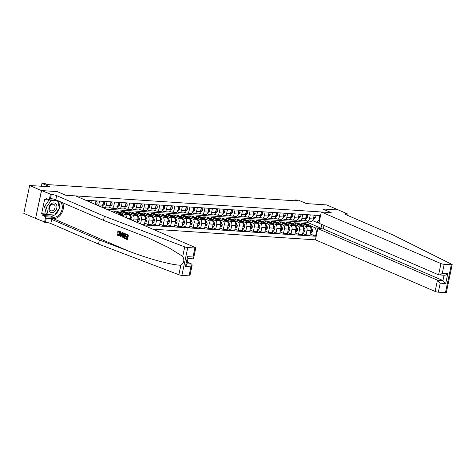 <?xml version="1.0" encoding="UTF-8"?>
<svg xmlns="http://www.w3.org/2000/svg" width="476" height="476" viewBox="0 0 476 476"><rect width="100%" height="100%" fill="white"/><g stroke="black" fill="none" stroke-linecap="round" stroke-linejoin="round"><path stroke-width="0.71" d="M152.826 229.2L315.439 239.839L435.1 291.437L437.474 280.185L442.948 280.542L444.066 275.253M35.575 218.424L41.567 190.578L57.251 191.602L41.448 190.573L35.575 218.424L23.8 213.343L29.667 185.491L49.986 186.824L41.977 183.367L41.37 186.259M338.525 210.047L326.756 204.93L306.437 203.597L298.428 200.146L295.417 199.95L295.239 200.801M41.448 190.573L29.667 185.491M41.977 183.367L44.988 183.563L47.344 184.581L297.774 200.967L295.417 199.95M338.531 210.011L322.734 208.976L331.213 212.629L65.73 195.261L75.63 195.91L195.297 247.514A2.344 0.399 11.9 0 1 195.779 247.877A2.344 0.399 11.9 0 1 194.904 248.002L187.77 247.538L181.897 275.39A2.344 0.399 -168.1 0 1 178.869 274.735L98.502 244.081L50.801 223.512A3.903 0.666 11.9 0 0 45.434 222.298L35.7 218.43M85.543 200.182L319.926 215.515L318.962 220.073L319.598 220.114M317.153 231.705L316.522 231.663L315.558 236.221L310.227 233.918M142.913 224.922L315.558 236.221M57.251 191.602L65.73 195.261L57.251 191.602M319.104 222.447L316.445 222.268L312.619 220.62M310.269 214.884L309.459 218.728A3.124 1.981 93.7 0 1 307.371 221.031A3.124 1.981 93.7 0 1 306.943 220.923L305.092 220.126M302.742 214.396L301.933 218.234A3.124 1.981 93.7 0 1 299.844 220.537A3.124 1.981 93.7 0 1 299.416 220.43L297.571 219.638M295.221 213.903L294.412 217.74A3.124 1.981 93.7 0 1 292.323 220.043A3.124 1.981 93.7 0 1 291.889 219.942L290.045 219.144M287.694 213.409L286.885 217.252A3.124 1.981 93.7 0 1 284.797 219.555A3.124 1.981 93.7 0 1 284.368 219.448L282.518 218.651M280.168 212.915L279.358 216.758A3.124 1.981 93.7 0 1 277.27 219.061A3.124 1.981 93.7 0 1 276.842 218.954L274.997 218.157M272.647 212.427L271.832 216.265A3.124 1.981 93.7 0 1 269.749 218.567A3.124 1.981 93.7 0 1 269.315 218.466L267.47 217.669M265.12 211.933L264.311 215.771A3.124 1.981 93.7 0 1 262.222 218.073A3.124 1.981 93.7 0 1 261.788 217.972L259.944 217.175M257.593 211.439L256.784 215.283A3.124 1.981 93.7 0 1 254.696 217.586A3.124 1.981 93.7 0 1 254.267 217.478L252.417 216.681M250.067 210.945L249.257 214.789A3.124 1.981 93.7 0 1 247.169 217.092A3.124 1.981 93.7 0 1 246.741 216.985L244.896 216.187M242.546 210.457L241.737 214.295A3.124 1.981 93.7 0 1 239.648 216.598A3.124 1.981 93.7 0 1 239.214 216.497L237.369 215.699M235.019 209.964L234.21 213.801A3.124 1.981 93.7 0 1 232.121 216.104A3.124 1.981 93.7 0 1 231.693 216.003L229.843 215.206M227.492 209.47L226.683 213.313A3.124 1.981 93.7 0 1 224.595 215.616A3.124 1.981 93.7 0 1 224.166 215.509L222.322 214.712M219.971 208.976L219.162 212.82A3.124 1.981 93.7 0 1 217.074 215.122A3.124 1.981 93.7 0 1 216.639 215.015L214.795 214.218M212.445 208.488L211.636 212.326A3.124 1.981 93.7 0 1 209.547 214.628A3.124 1.981 93.7 0 1 209.113 214.527L207.268 213.73M204.918 207.994L204.109 211.832A3.124 1.981 93.7 0 1 202.02 214.135A3.124 1.981 93.7 0 1 201.592 214.033L199.747 213.236M197.391 207.5L196.582 211.344A3.124 1.981 93.7 0 1 194.494 213.647A3.124 1.981 93.7 0 1 194.065 213.54L192.221 212.742M189.87 207.006L189.061 210.85A3.124 1.981 93.7 0 1 186.973 213.153A3.124 1.981 93.7 0 1 186.538 213.046L184.694 212.254M182.344 206.519L181.535 210.356A3.124 1.981 93.7 0 1 179.446 212.659A3.124 1.981 93.7 0 1 179.018 212.558L177.167 211.76M174.817 206.025L174.008 209.862A3.124 1.981 93.7 0 1 171.919 212.165A3.124 1.981 93.7 0 1 171.491 212.064L169.646 211.267M167.296 205.531L166.487 209.375A3.124 1.981 93.7 0 1 164.399 211.677A3.124 1.981 93.7 0 1 163.964 211.57L162.12 210.773M159.769 205.037L158.96 208.881A3.124 1.981 93.7 0 1 156.872 211.183A3.124 1.981 93.7 0 1 156.443 211.076L154.593 210.285M152.243 204.549L151.433 208.387A3.124 1.981 93.7 0 1 149.345 210.69A3.124 1.981 93.7 0 1 148.917 210.588L147.072 209.791M144.722 204.055L143.913 207.893A3.124 1.981 93.7 0 1 141.824 210.196A3.124 1.981 93.7 0 1 141.39 210.095L139.545 209.297M137.195 203.561L136.386 207.405A3.124 1.981 93.7 0 1 134.297 209.708A3.124 1.981 93.7 0 1 133.863 209.601L132.019 208.803M129.668 203.068L128.859 206.911A3.124 1.981 93.7 0 1 126.771 209.214A3.124 1.981 93.7 0 1 126.342 209.107L124.492 208.315M122.142 202.58L121.332 206.417A3.124 1.981 93.7 0 1 119.244 208.72A3.124 1.981 93.7 0 1 118.816 208.619L116.971 207.822M114.621 202.086L113.812 205.924A3.124 1.981 93.7 0 1 111.723 208.232A3.124 1.981 93.7 0 1 111.289 208.125L109.444 207.328M107.094 201.592L106.285 205.436A3.124 1.981 93.7 0 1 104.196 207.738A3.124 1.981 93.7 0 1 103.768 207.631L101.918 206.834M106.404 209.178L307.329 222.322L320.991 228.218L321.782 224.464M307.329 222.322L307.597 221.042M116.834 212.022L117.019 211.165L113.407 210.927L121.553 214.444A3.124 1.981 93.7 0 1 122.796 216.247M117.019 211.165L119.375 212.183M121.993 213.308L125.164 214.682A3.124 1.981 93.7 0 1 126.509 217.847M124.361 212.516L124.539 211.659L120.928 211.421L129.079 214.938A3.124 1.981 93.7 0 1 130.329 218.758L130.186 219.436M124.539 211.659L126.902 212.677M129.514 213.801L132.691 215.17A3.124 1.981 93.7 0 1 133.94 218.996L133.542 220.882M131.888 213.004L132.066 212.147L128.455 211.915L136.606 215.426A3.124 1.981 93.7 0 1 137.856 219.252L137.183 222.453M132.066 212.147L134.428 213.165M137.04 214.295L140.218 215.664A3.124 1.981 93.7 0 1 141.467 219.49L140.539 223.898M139.409 213.498L139.593 212.641L135.981 212.403L144.133 215.92A3.124 1.981 93.7 0 1 145.382 219.745L144.418 224.297L140.938 224.071M139.593 212.641L141.955 213.659M144.567 214.789L147.744 216.158A3.124 1.981 93.7 0 1 148.994 219.977L148.03 224.535L144.674 223.089M146.935 213.992L147.114 213.135L143.502 212.897L151.654 216.413A3.124 1.981 93.7 0 1 152.903 220.233L151.945 224.791L148.03 224.535M147.114 213.135L149.476 214.152M152.088 215.277L155.265 216.651A3.124 1.981 93.7 0 1 156.515 220.471L155.557 225.029L152.201 223.577M154.462 214.486L154.64 213.629L151.029 213.391L159.18 216.907A3.124 1.981 93.7 0 1 160.43 220.727L159.472 225.285L155.557 225.029M154.64 213.629L157.003 214.646M159.615 215.771L162.792 217.139A3.124 1.981 93.7 0 1 164.041 220.965L163.084 225.517L159.728 224.071M161.989 214.974L162.167 214.117L158.556 213.885L166.707 217.395A3.124 1.981 93.7 0 1 167.957 221.221L166.993 225.773L163.084 225.517M162.167 214.117L164.529 215.134M167.141 216.265L170.319 217.633A3.124 1.981 93.7 0 1 171.568 221.459L170.604 226.011L167.249 224.565M169.51 215.467L169.694 214.611L166.082 214.373L174.228 217.889A3.124 1.981 93.7 0 1 175.477 221.715L174.519 226.267L170.604 226.011M169.694 214.611L172.05 215.628M174.662 216.758L177.84 218.127A3.124 1.981 93.7 0 1 179.089 221.947L178.131 226.505L174.775 225.059M177.036 215.961L177.215 215.104L173.603 214.866L181.755 218.383A3.124 1.981 93.7 0 1 183.004 222.203L182.046 226.76L178.131 226.505M177.215 215.104L179.577 216.122M182.189 217.246L185.366 218.621A3.124 1.981 93.7 0 1 186.616 222.441L185.658 226.998L182.302 225.547M184.563 216.455L184.742 215.598L181.13 215.36L189.281 218.877A3.124 1.981 93.7 0 1 190.531 222.697L189.567 227.254L185.658 226.998M184.742 215.598L187.104 216.616M189.716 217.74L192.893 219.109A3.124 1.981 93.7 0 1 194.143 222.935L193.185 227.486L189.823 226.04M192.084 216.943L192.268 216.086L188.657 215.854L196.802 219.365A3.124 1.981 93.7 0 1 198.058 223.19L197.094 227.742L193.185 227.486M192.268 216.086L194.625 217.104M197.242 218.234L200.414 219.603A3.124 1.981 93.7 0 1 201.669 223.428L200.705 227.98L197.35 226.534M199.611 217.437L199.789 216.58L196.177 216.342L204.329 219.858A3.124 1.981 93.7 0 1 205.578 223.684L204.62 228.236L200.705 227.98M199.789 216.58L202.151 217.597M204.763 218.728L207.941 220.096A3.124 1.981 93.7 0 1 209.19 223.916L208.232 228.474L204.876 227.028M207.137 217.931L207.316 217.074L203.704 216.836L211.856 220.352A3.124 1.981 93.7 0 1 213.105 224.172L212.147 228.73L208.232 228.474M207.316 217.074L209.678 218.091M212.29 219.216L215.467 220.59A3.124 1.981 93.7 0 1 216.717 224.41L215.759 228.968L212.403 227.516M214.658 218.424L214.843 217.568L211.231 217.33L219.382 220.846A3.124 1.981 93.7 0 1 220.632 224.666L219.668 229.224L215.759 228.968M214.843 217.568L217.205 218.585M219.817 219.71L222.994 221.078A3.124 1.981 93.7 0 1 224.244 224.904L223.28 229.456L219.924 228.01M222.185 218.912L222.369 218.056L218.752 217.824L226.903 221.334A3.124 1.981 93.7 0 1 228.153 225.16L227.195 229.712L223.28 229.456M222.369 218.056L224.726 219.073M227.338 220.204L230.515 221.572A3.124 1.981 93.7 0 1 231.764 225.398L230.806 229.95L227.451 228.504M229.712 219.406L229.89 218.549L226.279 218.311L234.43 221.828A3.124 1.981 93.7 0 1 235.679 225.654L234.722 230.205L230.806 229.95M229.89 218.549L232.252 219.567M234.864 220.697L238.042 222.066A3.124 1.981 93.7 0 1 239.291 225.886L238.333 230.444L234.977 228.998M237.238 219.9L237.417 219.043L233.805 218.805L241.957 222.322A3.124 1.981 93.7 0 1 243.206 226.142L242.242 230.699L238.333 230.444M237.417 219.043L239.779 220.061M242.391 221.185L245.568 222.56A3.124 1.981 93.7 0 1 246.818 226.38L245.854 230.937L242.498 229.486M244.759 220.394L244.944 219.537L241.332 219.299L249.478 222.816A3.124 1.981 93.7 0 1 250.727 226.635L249.769 231.193L245.854 230.937M244.944 219.537L247.3 220.555M249.912 221.679L253.089 223.048A3.124 1.981 93.7 0 1 254.339 226.874L253.381 231.425L250.025 229.979M252.286 220.882L252.464 220.025L248.853 219.793L257.004 223.303A3.124 1.981 93.7 0 1 258.254 227.129L257.296 231.681L253.381 231.425M252.464 220.025L254.827 221.042M257.439 222.173L260.616 223.541A3.124 1.981 93.7 0 1 261.865 227.367L260.907 231.919L257.552 230.473M259.813 221.376L259.991 220.519L256.38 220.281L264.531 223.797A3.124 1.981 93.7 0 1 265.781 227.623L264.823 232.175L260.907 231.919M259.991 220.519L262.353 221.536M264.965 222.667L268.143 224.035A3.124 1.981 93.7 0 1 269.392 227.855L268.434 232.413L265.072 230.967M267.334 221.87L267.518 221.013L263.906 220.775L272.052 224.291A3.124 1.981 93.7 0 1 273.307 228.111L272.343 232.669L268.434 232.413M267.518 221.013L269.88 222.03M272.492 223.155L275.669 224.523A3.124 1.981 93.7 0 1 276.919 228.349L275.955 232.907L272.599 231.455M274.86 222.363L275.039 221.507L271.427 221.269L279.579 224.785A3.124 1.981 93.7 0 1 280.828 228.605L279.87 233.163L275.955 232.907M275.039 221.507L277.401 222.524M280.013 223.649L283.19 225.017A3.124 1.981 93.7 0 1 284.44 228.843L283.482 233.395L280.126 231.949M282.387 222.851L282.565 221.995L278.954 221.762L287.105 225.273A3.124 1.981 93.7 0 1 288.355 229.099L287.397 233.651L283.482 233.395M282.565 221.995L284.928 223.012M287.54 224.142L290.717 225.511A3.124 1.981 93.7 0 1 291.966 229.337L291.009 233.889L287.653 232.443M289.914 223.345L290.092 222.488L286.481 222.25L294.632 225.767A3.124 1.981 93.7 0 1 295.882 229.593L294.918 234.144L291.009 233.889M290.092 222.488L292.454 223.506M295.066 224.63L298.244 226.005A3.124 1.981 93.7 0 1 299.493 229.825L298.529 234.382L295.174 232.937M297.435 223.839L297.619 222.982L294.007 222.744L302.153 226.261A3.124 1.981 93.7 0 1 303.402 230.081L302.444 234.638L298.529 234.382M297.619 222.982L299.975 224M302.587 225.124L305.765 226.493A3.124 1.981 93.7 0 1 307.014 230.319L306.056 234.876L302.7 233.424M304.961 224.333L305.14 223.476L301.528 223.238L309.68 226.755A3.124 1.981 93.7 0 1 310.929 230.574L309.971 235.132L306.056 234.876M305.14 223.476L307.502 224.493M310.114 225.618L315.273 227.843L320.991 228.218L321.55 228.825M88.435 200.372L88.227 201.342M92.046 200.61L91.582 202.788M95.956 200.866L95.224 204.359A2.071 1.315 -86.3 0 0 95.819 203.585L95.7 203.157M99.567 201.098L98.758 204.942A3.124 1.981 93.7 0 1 98.496 205.769M103.482 201.354L102.673 205.198A3.124 1.981 93.7 0 1 101.632 207.12M111.009 201.848L110.2 205.691A3.124 1.981 93.7 0 1 108.111 207.994L104.196 207.738M118.53 202.342L117.721 206.179A3.124 1.981 93.7 0 1 115.632 208.488L111.723 208.232M126.057 202.835L125.247 206.673A3.124 1.981 93.7 0 1 123.159 208.976L119.244 208.72M133.583 203.323L132.774 207.167A3.124 1.981 93.7 0 1 130.686 209.47L126.771 209.214M141.104 203.817L140.295 207.661A3.124 1.981 93.7 0 1 138.207 209.964L134.297 209.708M148.631 204.311L147.822 208.149A3.124 1.981 93.7 0 1 145.733 210.457L141.824 210.196M156.158 204.805L155.349 208.643A3.124 1.981 93.7 0 1 153.26 210.945L149.345 210.69M163.685 205.293L162.875 209.137A3.124 1.981 93.7 0 1 160.787 211.439L156.872 211.183M171.205 205.787L170.396 209.63A3.124 1.981 93.7 0 1 168.308 211.933L164.399 211.677M178.732 206.281L177.923 210.118A3.124 1.981 93.7 0 1 175.834 212.421L171.919 212.165M186.259 206.774L185.45 210.612A3.124 1.981 93.7 0 1 183.361 212.915L179.446 212.659M193.78 207.262L192.97 211.106A3.124 1.981 93.7 0 1 190.882 213.409L186.973 213.153M201.306 207.756L200.497 211.6A3.124 1.981 93.7 0 1 198.409 213.903L194.494 213.647M208.833 208.25L208.024 212.088A3.124 1.981 93.7 0 1 205.935 214.39L202.02 214.135M216.36 208.744L215.551 212.582A3.124 1.981 93.7 0 1 213.462 214.884L209.547 214.628M223.881 209.232L223.071 213.075A3.124 1.981 93.7 0 1 220.983 215.378L217.074 215.122M231.407 209.726L230.598 213.569A3.124 1.981 93.7 0 1 228.51 215.872L224.595 215.616M238.934 210.219L238.125 214.057A3.124 1.981 93.7 0 1 236.036 216.36L232.121 216.104M246.455 210.713L245.646 214.551A3.124 1.981 93.7 0 1 243.557 216.854L239.648 216.598M253.982 211.201L253.172 215.045A3.124 1.981 93.7 0 1 251.084 217.348L247.169 217.092M261.508 211.695L260.699 215.539A3.124 1.981 93.7 0 1 258.611 217.841L254.696 217.586M269.029 212.189L268.22 216.027A3.124 1.981 93.7 0 1 266.132 218.329L262.222 218.073M276.556 212.683L275.747 216.52A3.124 1.981 93.7 0 1 273.658 218.823L269.749 218.567M284.083 213.171L283.274 217.014A3.124 1.981 93.7 0 1 281.185 219.317L277.27 219.061M291.61 213.665L290.8 217.508A3.124 1.981 93.7 0 1 288.712 219.811L284.797 219.555M299.13 214.158L298.321 217.996A3.124 1.981 93.7 0 1 296.233 220.299L292.323 220.043M306.657 214.652L305.848 218.49A3.124 1.981 93.7 0 1 303.759 220.793L299.844 220.537M316.522 231.663L315.273 227.843M314.184 215.14L313.375 218.984A3.124 1.981 93.7 0 1 311.286 221.286L307.371 221.031M316.445 222.268L318.962 220.073M41.424 186.009L41.668 184.825M128.276 235.037L125.944 234.127L128.276 235.037A10.169 7.664 113.3 0 1 127.324 239.553L125.063 238.678L125.17 238.155L126.794 238.726M127.205 236.774L125.682 236.292L127.169 236.935L127.497 235.37L125.831 234.65L125.944 234.127M124.444 238.411L124.718 238.428A10.169 7.664 113.3 0 0 125.67 233.912L123.944 233.341L125.396 233.894L124.444 238.411L122.653 237.215L122.6 235.18C122.897 233.728 123.492 233.157 124.385 233.46L124.658 233.478M119.071 231.009L118.494 230.914L119.071 231.009C119.988 231.509 120.333 232.49 120.107 233.936C119.72 235.311 119.048 235.882 118.102 235.644M117.453 233.877L118.316 235.138L117.905 233.906L117.031 233.841L117.905 233.906M98.502 244.081L99.371 239.963L51.67 219.388A3.903 0.666 11.9 0 0 46.303 218.181L53.258 218.633A10.169 7.664 113.3 0 0 61.63 213.308A10.169 7.664 113.3 0 0 62.552 202.693M99.371 239.963L128.33 251.007C148.667 258.89 171.646 265.114 180.868 265.233C184.034 262.99 184.652 260.045 182.736 256.391L168.581 247.585L147.31 237.423L103.5 220.352L55.799 199.783A3.903 0.666 11.9 0 0 50.438 198.569L51.307 194.446L41.567 190.578M120.886 236.875L123.23 232.859L122.534 232.663L122.957 232.841L120.886 236.875L120.434 236.679L120.261 231.681L120.69 231.866L120.714 233.389L121.921 233.912L122.534 232.663M121.987 233.775L121.166 233.418L120.958 231.883L120.261 231.681M103.5 220.352L104.369 216.229L56.668 195.66A3.903 0.666 11.9 0 0 51.307 194.446M189.031 275.854L190.93 266.858L192.167 265.007L189.912 275.729A2.344 0.399 -168.1 0 1 189.031 275.854L181.897 275.39M182.736 256.391L184.736 246.883L104.369 216.229M54.46 215.021A8.782 6.622 -66.7 0 1 50.64 216.05L42.786 215.533L43.036 214.331L54.288 215.009M57.388 200.854L57.31 200.533L46.101 199.801L44.684 199.188L41.626 213.718L43.036 214.331M46.101 199.801L46.356 198.593L49.248 199.843L50.402 194.386M44.53 222.238L45.684 216.782L53.538 217.3A8.782 6.622 113.3 0 0 61.41 211.427A8.782 6.622 113.3 0 0 60.226 201.687M42.786 215.533L45.684 216.782M187.223 262.139L191.798 264.109L192.167 265.007M57.15 200.36A8.782 6.622 113.3 0 0 57.108 200.36L49.248 199.843M184.736 246.883A2.344 0.399 11.9 0 0 187.77 247.538M57.328 200.438A8.782 6.622 -66.7 0 1 59.268 207.673M59.018 208.75A8.782 6.622 -66.7 0 1 54.841 214.771M41.626 213.718L46.904 214.063M190.93 266.858L185.45 266.5L186.693 264.65L188.044 258.242L187.526 256.641L193.006 256.998L193.518 258.599L193.202 258.843L187.99 258.498M118.203 235.174L119.226 233.734L118.738 231.526L117.703 232.318L118.167 232.347M117.703 232.318L117.34 231.996L118.81 230.991C119.654 231.485 119.922 232.461 119.625 233.906C119.315 235.287 118.72 235.858 117.84 235.626L117.031 233.841M119.625 233.906L120.107 233.936M118.435 235.727L117.84 235.626M121.136 235.507L121.689 234.382L120.725 233.966L120.767 236.257L121.136 235.507M120.714 233.389L121.166 233.418M120.749 235.269L121.201 235.299L121.201 233.996M124.891 234.246L123.57 234.025L122.992 235.358L123.135 237.179L124.159 237.72L124.891 234.246M124.307 233.99L123.57 234.025L123.974 234.049L123.474 235.388L122.992 235.358M123.135 237.179L123.51 237.203L123.474 235.388M123.581 237.47L123.944 237.494L123.51 237.203M125.17 238.155L126.765 238.845L127.062 237.453L125.575 236.81L125.682 236.292M128.008 235.019L127.056 239.535M452.2 264.65L446.333 292.508A2.344 0.399 -168.1 0 1 445.453 292.633L451.319 264.781A2.344 0.399 11.9 0 0 452.2 264.65A2.344 0.399 11.9 0 0 451.873 264.364L393.39 235.138L345.689 214.569A3.903 0.666 -168.1 0 1 344.88 213.962A3.903 0.666 -168.1 0 1 346.344 213.748L347.248 213.807L338.412 209.999L322.734 208.976L331.213 212.629L321.306 211.981L318.938 223.238L438.598 274.836L440.972 263.585A2.344 0.399 11.9 0 0 444.191 264.311L451.319 264.781M324.031 225.434L323.287 228.938L317.813 228.581L437.474 280.185L440.217 283.172L438.319 292.169L445.453 292.633M317.813 228.581L315.439 239.839M347.248 213.807L346.968 215.122M321.306 211.981L440.972 263.585M438.319 292.169A2.344 0.399 -168.1 0 1 435.1 291.437M323.287 228.938L442.948 280.542L445.697 283.529L440.217 283.172M444.191 264.311L442.293 273.307C440.83 274.563 439.598 275.068 438.598 274.836L444.441 275.277M442.293 273.307L447.773 273.664C446.304 274.92 445.072 275.431 444.078 275.199M89.476 201.878L89.333 201.086L88.298 201.015M89.333 201.086L88.346 200.795M95.819 201.509L96.86 201.574L97.14 203.121A2.071 1.315 93.7 0 1 96.235 204.507L95.932 204.662M96.86 201.574L95.866 201.288M95.42 203.413L95.819 203.585L95.099 203.538M103.346 202.002L104.381 202.068L104.666 203.615A2.071 1.315 93.7 0 1 103.762 205.001L102.566 205.602M104.381 202.068L103.393 201.782M102.745 204.847A2.071 1.315 -86.3 0 0 103.346 204.079L103.227 203.651M102.947 203.906L103.346 204.079L102.626 204.031M51.83 203.419A5.075 3.826 113.3 0 0 48.992 210.005A5.075 3.826 113.3 0 0 53.961 212.147A5.075 3.826 113.3 0 0 56.799 205.555A5.075 3.826 113.3 0 0 51.83 203.419M51.61 204.555A3.475 2.618 113.3 0 0 49.593 207.804A3.475 2.618 113.3 0 0 50.962 210.731A3.475 2.618 113.3 0 0 53.068 210.529A3.475 2.618 113.3 0 0 55.085 207.28A3.475 2.618 113.3 0 0 53.717 204.353A3.475 2.618 113.3 0 0 51.61 204.555M48.165 214.611L46.398 207.357L51.128 200.533L57.632 200.955L59.393 208.208L54.663 215.033L48.165 214.611L46.279 213.795L44.512 206.542L49.052 199.991M44.512 206.542L46.398 207.357M50.034 200.057L51.128 200.533M56.531 200.485L57.632 200.955M110.872 202.496L111.908 202.562L112.193 204.109A2.071 1.315 93.7 0 1 111.283 205.495L110.093 206.096M111.908 202.562L110.92 202.27M110.271 205.34A2.071 1.315 -86.3 0 0 110.872 204.573L110.747 204.139M110.468 204.4L110.872 204.573L110.146 204.525M118.399 202.984L119.434 203.056L119.714 204.597A2.071 1.315 93.7 0 1 118.81 205.983L117.62 206.59M119.434 203.056L118.441 202.764M117.798 205.834A2.071 1.315 -86.3 0 0 118.393 205.061L118.274 204.632M117.994 204.888L118.393 205.061L117.673 205.013M125.92 203.478L126.955 203.544L127.241 205.091A2.071 1.315 93.7 0 1 126.336 206.477L125.14 207.084M126.955 203.544L125.967 203.258M125.319 206.328A2.071 1.315 -86.3 0 0 125.92 205.555L125.801 205.126M125.521 205.382L125.92 205.555L125.2 205.507M133.447 203.972L134.482 204.037L134.767 205.584A2.071 1.315 93.7 0 1 133.857 206.971L132.667 207.572M134.482 204.037L133.494 203.752M132.846 206.816A2.071 1.315 -86.3 0 0 133.447 206.048L133.322 205.62M133.042 205.876L133.447 206.048L132.721 206.001M140.973 204.466L142.009 204.531L142.294 206.078A2.071 1.315 93.7 0 1 141.384 207.465L140.194 208.066M142.009 204.531L141.015 204.24M140.372 207.31A2.071 1.315 -86.3 0 0 140.973 206.542L140.848 206.108M140.569 206.37L140.973 206.542L140.247 206.495M114.204 212.54A5.974 3.79 -86.3 0 0 112.479 211.731L112.294 211.719M123.927 216.735L122.606 214.224A5.974 3.79 -86.3 0 0 120 212.225L118.857 212.147A5.974 3.79 -86.3 0 0 118.494 212.153M119.238 213.444A5.974 3.79 -86.3 0 0 116.989 212.028A5.974 3.79 -86.3 0 0 116.156 212.117M121.636 214.48L121.457 214.146A5.974 3.79 -86.3 0 0 118.857 212.147M116.989 212.028L118.137 212.1A5.974 3.79 93.7 0 1 120.731 214.087M131.495 220.001L131.846 219.436A2.071 1.315 -86.3 0 0 131.626 217.562L130.126 214.712A5.974 3.79 -86.3 0 0 127.526 212.718L126.384 212.641A5.974 3.79 -86.3 0 0 126.021 212.647M126.765 213.938A5.974 3.79 -86.3 0 0 124.516 212.522A5.974 3.79 -86.3 0 0 123.683 212.605M129.163 214.974L128.984 214.64A5.974 3.79 -86.3 0 0 126.384 212.641M124.516 212.522L125.658 212.594A5.974 3.79 93.7 0 1 128.258 214.581M130.043 218.722L130.763 218.77A2.071 1.315 -86.3 0 0 130.483 217.484L130.418 217.359M137.415 221.328L138.456 221.394L139.373 219.924A2.071 1.315 -86.3 0 0 139.153 218.056L137.653 215.206A5.974 3.79 -86.3 0 0 135.053 213.206L133.911 213.135A5.974 3.79 -86.3 0 0 133.548 213.135M134.291 214.432A5.974 3.79 -86.3 0 0 132.042 213.01A5.974 3.79 -86.3 0 0 131.209 213.099M136.683 215.467L136.511 215.128A5.974 3.79 -86.3 0 0 133.911 213.135M132.042 213.01L133.185 213.087A5.974 3.79 93.7 0 1 135.779 215.075M137.57 219.216L138.29 219.263A2.071 1.315 -86.3 0 0 138.01 217.978L137.945 217.853M148.494 204.954L149.529 205.025L149.815 206.566A2.071 1.315 93.7 0 1 148.911 207.952L147.715 208.559M149.529 205.025L148.542 204.734M147.893 207.804A2.071 1.315 -86.3 0 0 148.494 207.03L148.375 206.602M148.095 206.858L148.494 207.03L147.774 206.983M144.942 221.816L145.977 221.887L146.9 220.418A2.071 1.315 -86.3 0 0 146.679 218.543L145.18 215.699A5.974 3.79 -86.3 0 0 142.574 213.7L141.431 213.629A5.974 3.79 -86.3 0 0 141.069 213.629M141.812 214.92A5.974 3.79 -86.3 0 0 139.569 213.504A5.974 3.79 -86.3 0 0 138.736 213.593M144.21 215.961L144.032 215.622A5.974 3.79 -86.3 0 0 141.431 213.629M139.569 213.504L140.712 213.581A5.974 3.79 93.7 0 1 143.306 215.563M145.091 219.71L145.817 219.757A2.071 1.315 -86.3 0 0 145.537 218.472L145.466 218.341M156.021 205.448L157.056 205.513L157.342 207.06A2.071 1.315 93.7 0 1 156.437 208.446L155.241 209.053M157.056 205.513L156.069 205.227M155.42 208.298A2.071 1.315 -86.3 0 0 156.021 207.524L155.902 207.096M155.622 207.352L156.021 207.524L155.301 207.476M152.469 222.31L153.504 222.375L154.42 220.912A2.071 1.315 -86.3 0 0 154.2 219.037L152.701 216.187A5.974 3.79 -86.3 0 0 150.101 214.194L148.958 214.117A5.974 3.79 -86.3 0 0 148.595 214.123M149.339 215.414A5.974 3.79 -86.3 0 0 147.09 213.998A5.974 3.79 -86.3 0 0 146.257 214.087M151.737 216.449L151.558 216.116A5.974 3.79 -86.3 0 0 148.958 214.117M147.09 213.998L148.238 214.069A5.974 3.79 93.7 0 1 150.832 216.056M152.618 220.198L153.337 220.245A2.071 1.315 -86.3 0 0 153.058 218.966L152.992 218.835M163.548 205.941L164.583 206.007L164.869 207.554A2.071 1.315 93.7 0 1 163.958 208.94L162.768 209.541M164.583 206.007L163.595 205.721M162.947 208.785A2.071 1.315 -86.3 0 0 163.548 208.018L163.423 207.59M163.143 207.845L163.548 208.018L162.822 207.97M159.995 222.804L161.031 222.869L161.947 221.405A2.071 1.315 -86.3 0 0 161.727 219.531L160.228 216.681A5.974 3.79 -86.3 0 0 157.627 214.688L156.485 214.611A5.974 3.79 -86.3 0 0 156.122 214.616M156.866 215.908A5.974 3.79 -86.3 0 0 154.617 214.486A5.974 3.79 -86.3 0 0 153.784 214.575M159.264 216.943L159.085 216.61A5.974 3.79 -86.3 0 0 156.485 214.611M154.617 214.486L155.759 214.563A5.974 3.79 93.7 0 1 158.359 216.55M160.144 220.691L160.864 220.739A2.071 1.315 -86.3 0 0 160.585 219.454L160.519 219.329M171.068 206.435L172.11 206.501L172.389 208.048A2.071 1.315 93.7 0 1 171.485 209.434L170.295 210.035M172.11 206.501L171.116 206.209M170.473 209.279A2.071 1.315 -86.3 0 0 171.068 208.512L170.949 208.077M170.67 208.339L171.068 208.512L170.349 208.464M167.516 223.298L168.552 223.363L169.474 221.893A2.071 1.315 -86.3 0 0 169.254 220.025L167.754 217.175A5.974 3.79 -86.3 0 0 165.154 215.176L164.006 215.104A5.974 3.79 -86.3 0 0 163.643 215.104M164.387 216.401A5.974 3.79 -86.3 0 0 162.143 214.979A5.974 3.79 -86.3 0 0 161.31 215.069M166.784 217.437L166.612 217.098A5.974 3.79 -86.3 0 0 164.006 215.104M162.143 214.979L163.286 215.057A5.974 3.79 93.7 0 1 165.88 217.044M167.665 221.185L168.391 221.233A2.071 1.315 -86.3 0 0 168.111 219.948L168.04 219.823M178.595 206.923L179.63 206.995L179.916 208.536A2.071 1.315 93.7 0 1 179.012 209.922L177.816 210.529M179.63 206.995L178.643 206.703M177.994 209.773A2.071 1.315 -86.3 0 0 178.595 209L178.476 208.571M178.197 208.827L178.595 209L177.875 208.952M175.043 223.785L176.078 223.857L177.001 222.387A2.071 1.315 -86.3 0 0 176.78 220.513L175.281 217.669A5.974 3.79 -86.3 0 0 172.675 215.67L171.533 215.598A5.974 3.79 -86.3 0 0 171.17 215.598M171.913 216.889A5.974 3.79 -86.3 0 0 169.664 215.473A5.974 3.79 -86.3 0 0 168.831 215.563M174.311 217.925L174.133 217.591A5.974 3.79 -86.3 0 0 171.533 215.598M169.664 215.473L170.813 215.551A5.974 3.79 93.7 0 1 173.407 217.532M175.192 221.679L175.918 221.727A2.071 1.315 -86.3 0 0 175.632 220.442L175.567 220.311M186.122 207.417L187.157 207.482L187.443 209.029A2.071 1.315 93.7 0 1 186.532 210.416L185.343 211.017M187.157 207.482L186.17 207.197M185.521 210.267A2.071 1.315 -86.3 0 0 186.122 209.494L185.997 209.065M185.717 209.321L186.122 209.494L185.396 209.446M182.57 224.279L183.605 224.345L184.521 222.881A2.071 1.315 -86.3 0 0 184.301 221.007L182.802 218.157A5.974 3.79 -86.3 0 0 180.202 216.163L179.059 216.086A5.974 3.79 -86.3 0 0 178.696 216.092M179.44 217.383A5.974 3.79 -86.3 0 0 177.191 215.967A5.974 3.79 -86.3 0 0 176.358 216.056M181.838 218.419L181.659 218.085A5.974 3.79 -86.3 0 0 179.059 216.086M177.191 215.967L178.333 216.039A5.974 3.79 93.7 0 1 180.934 218.026M182.719 222.167L183.439 222.215A2.071 1.315 -86.3 0 0 183.159 220.935L183.093 220.804M193.649 207.911L194.684 207.976L194.97 209.523A2.071 1.315 93.7 0 1 194.059 210.91L192.869 211.511M194.684 207.976L193.69 207.691M193.048 210.755A2.071 1.315 -86.3 0 0 193.649 209.987L193.524 209.559M193.244 209.815L193.649 209.987L192.923 209.94M201.169 208.399L202.205 208.47L202.49 210.017A2.071 1.315 93.7 0 1 201.586 211.404L200.39 212.004M202.205 208.47L201.217 208.179M200.569 211.249A2.071 1.315 -86.3 0 0 201.169 210.481L201.05 210.047M200.771 210.309L201.169 210.481L200.45 210.434M208.696 208.893L209.732 208.964L210.017 210.505A2.071 1.315 93.7 0 1 209.113 211.891L207.917 212.498M209.732 208.964L208.744 208.672M208.095 211.743A2.071 1.315 -86.3 0 0 208.696 210.969L208.571 210.541M208.298 210.797L208.696 210.969L207.976 210.922M216.223 209.386L217.258 209.452L217.544 210.999A2.071 1.315 93.7 0 1 216.634 212.385L215.444 212.986M217.258 209.452L216.271 209.166M215.622 212.236A2.071 1.315 -86.3 0 0 216.223 211.463L216.098 211.035M215.818 211.29L216.223 211.463L215.497 211.415M223.744 209.88L224.785 209.946L225.065 211.493A2.071 1.315 93.7 0 1 224.16 212.879L222.964 213.48M224.785 209.946L223.791 209.66M223.149 212.724A2.071 1.315 -86.3 0 0 223.744 211.957L223.625 211.528M223.345 211.784L223.744 211.957L223.024 211.909M231.271 210.368L232.306 210.44L232.591 211.987A2.071 1.315 93.7 0 1 231.687 213.373L230.491 213.974M232.306 210.44L231.318 210.148M230.67 213.218A2.071 1.315 -86.3 0 0 231.271 212.451L231.152 212.016M230.872 212.278L231.271 212.451L230.551 212.403M238.797 210.862L239.833 210.933L240.118 212.475A2.071 1.315 93.7 0 1 239.208 213.861L238.018 214.468M239.833 210.933L238.845 210.642M238.196 213.712A2.071 1.315 -86.3 0 0 238.797 212.939L238.672 212.51M238.393 212.766L238.797 212.939L238.071 212.891M246.324 211.356L247.359 211.421L247.639 212.968A2.071 1.315 93.7 0 1 246.735 214.355L245.545 214.956M247.359 211.421L246.366 211.136M245.723 214.206A2.071 1.315 -86.3 0 0 246.318 213.432L246.199 213.004M245.919 213.26L246.318 213.432L245.598 213.385M253.845 211.85L254.88 211.915L255.166 213.462A2.071 1.315 93.7 0 1 254.261 214.849L253.065 215.45M254.88 211.915L253.892 211.63M253.244 214.694A2.071 1.315 -86.3 0 0 253.845 213.926L253.726 213.492M253.446 213.754L253.845 213.926L253.125 213.879M261.372 212.338L262.407 212.409L262.692 213.95A2.071 1.315 93.7 0 1 261.782 215.342L260.592 215.943M262.407 212.409L261.419 212.117M260.771 215.188A2.071 1.315 -86.3 0 0 261.372 214.42L261.247 213.986M260.967 214.248L261.372 214.42L260.646 214.373M268.898 212.831L269.934 212.903L270.219 214.444A2.071 1.315 93.7 0 1 269.309 215.83L268.119 216.437M269.934 212.903L268.94 212.611M268.297 215.682A2.071 1.315 -86.3 0 0 268.898 214.908L268.773 214.48M268.494 214.735L268.898 214.908L268.172 214.86M276.419 213.325L277.454 213.391L277.74 214.938A2.071 1.315 93.7 0 1 276.836 216.324L275.64 216.925M277.454 213.391L276.467 213.105M275.818 216.175A2.071 1.315 -86.3 0 0 276.419 215.402L276.3 214.974M276.02 215.229L276.419 215.402L275.699 215.354M283.946 213.819L284.981 213.885L285.267 215.432A2.071 1.315 93.7 0 1 284.362 216.818L283.166 217.419M284.981 213.885L283.993 213.599M283.345 216.663A2.071 1.315 -86.3 0 0 283.946 215.896L283.827 215.461M283.547 215.723L283.946 215.896L283.226 215.848M291.473 214.307L292.508 214.379L292.794 215.92A2.071 1.315 93.7 0 1 291.883 217.312L290.693 217.913M292.508 214.379L291.52 214.087M290.872 217.157A2.071 1.315 -86.3 0 0 291.473 216.39L291.348 215.955M291.068 216.217L291.473 216.39L290.747 216.342M298.993 214.801L300.035 214.872L300.314 216.413A2.071 1.315 93.7 0 1 299.41 217.8L298.22 218.407M300.035 214.872L299.041 214.581M298.398 217.651A2.071 1.315 -86.3 0 0 298.993 216.877L298.874 216.449M298.595 216.705L298.993 216.877L298.274 216.83M306.52 215.295L307.555 215.36L307.841 216.907A2.071 1.315 93.7 0 1 306.937 218.294L305.741 218.895M307.555 215.36L306.568 215.075M305.919 218.145A2.071 1.315 -86.3 0 0 306.52 217.371L306.401 216.943M306.122 217.199L306.52 217.371L305.8 217.324M314.047 215.789L315.082 215.854L315.368 217.401A2.071 1.315 93.7 0 1 314.457 218.787L313.267 219.388M315.082 215.854L314.095 215.569M313.446 218.633A2.071 1.315 -86.3 0 0 314.047 217.865L313.922 217.431M313.642 217.693L314.047 217.865L313.321 217.818M190.091 224.773L191.126 224.839L192.048 223.375A2.071 1.315 -86.3 0 0 191.828 221.501L190.329 218.651A5.974 3.79 -86.3 0 0 187.728 216.657L186.58 216.58A5.974 3.79 -86.3 0 0 186.217 216.586M186.967 217.877A5.974 3.79 -86.3 0 0 184.718 216.455A5.974 3.79 -86.3 0 0 183.885 216.544M189.359 218.912L189.186 218.579A5.974 3.79 -86.3 0 0 186.58 216.58M184.718 216.455L185.86 216.532A5.974 3.79 93.7 0 1 188.454 218.52M190.245 222.661L190.965 222.708A2.071 1.315 -86.3 0 0 190.686 221.423L190.62 221.298M197.617 225.267L198.653 225.332L199.575 223.863A2.071 1.315 -86.3 0 0 199.355 221.995L197.855 219.144A5.974 3.79 -86.3 0 0 195.249 217.145L194.107 217.074A5.974 3.79 -86.3 0 0 193.744 217.074M194.488 218.371A5.974 3.79 -86.3 0 0 192.245 216.949A5.974 3.79 -86.3 0 0 191.406 217.038M196.885 219.406L196.707 219.067A5.974 3.79 -86.3 0 0 194.107 217.074M192.245 216.949L193.387 217.026A5.974 3.79 93.7 0 1 195.981 219.014M197.766 223.155L198.492 223.202A2.071 1.315 -86.3 0 0 198.206 221.917L198.141 221.792M205.144 225.755L206.179 225.826L207.096 224.357A2.071 1.315 -86.3 0 0 206.876 222.482L205.376 219.638A5.974 3.79 -86.3 0 0 202.776 217.639L201.634 217.562A5.974 3.79 -86.3 0 0 201.271 217.568M202.014 218.859A5.974 3.79 -86.3 0 0 199.765 217.443A5.974 3.79 -86.3 0 0 198.932 217.532M204.412 219.894L204.234 219.561A5.974 3.79 -86.3 0 0 201.634 217.562M199.765 217.443L200.908 217.52A5.974 3.79 93.7 0 1 203.508 219.501M205.293 223.649L206.013 223.696A2.071 1.315 -86.3 0 0 205.733 222.411L205.668 222.28M212.665 226.249L213.706 226.314L214.622 224.85A2.071 1.315 -86.3 0 0 214.402 222.976L212.903 220.126A5.974 3.79 -86.3 0 0 210.303 218.133L209.16 218.056A5.974 3.79 -86.3 0 0 208.797 218.062M209.541 219.353A5.974 3.79 -86.3 0 0 207.292 217.937A5.974 3.79 -86.3 0 0 206.459 218.026M211.933 220.388L211.76 220.055A5.974 3.79 -86.3 0 0 209.16 218.056M207.292 217.937L208.434 218.008A5.974 3.79 93.7 0 1 211.029 219.995M212.82 224.136L213.54 224.184A2.071 1.315 -86.3 0 0 213.26 222.905L213.194 222.774M220.192 226.743L221.227 226.808L222.149 225.344A2.071 1.315 -86.3 0 0 221.929 223.47L220.43 220.62A5.974 3.79 -86.3 0 0 217.829 218.627L216.681 218.549A5.974 3.79 -86.3 0 0 216.318 218.555M217.062 219.847A5.974 3.79 -86.3 0 0 214.819 218.424A5.974 3.79 -86.3 0 0 213.986 218.514M219.46 220.882L219.287 220.549A5.974 3.79 -86.3 0 0 216.681 218.549M214.819 218.424L215.961 218.502A5.974 3.79 93.7 0 1 218.555 220.489M220.34 224.63L221.066 224.678A2.071 1.315 -86.3 0 0 220.787 223.393L220.715 223.268M227.718 227.23L228.754 227.302L229.67 225.832A2.071 1.315 -86.3 0 0 229.456 223.964L227.95 221.114A5.974 3.79 -86.3 0 0 225.35 219.115L224.208 219.043A5.974 3.79 -86.3 0 0 223.845 219.043M224.589 220.334A5.974 3.79 -86.3 0 0 222.34 218.918A5.974 3.79 -86.3 0 0 221.507 219.008M226.987 221.376L226.808 221.037A5.974 3.79 -86.3 0 0 224.208 219.043M222.34 218.918L223.488 218.996A5.974 3.79 93.7 0 1 226.082 220.983M227.867 225.124L228.587 225.172A2.071 1.315 -86.3 0 0 228.307 223.887L228.242 223.762M235.245 227.724L236.28 227.796L237.197 226.326A2.071 1.315 -86.3 0 0 236.977 224.452L235.477 221.608A5.974 3.79 -86.3 0 0 232.877 219.609L231.735 219.531A5.974 3.79 -86.3 0 0 231.372 219.537M232.115 220.828A5.974 3.79 -86.3 0 0 229.866 219.412A5.974 3.79 -86.3 0 0 229.033 219.501M234.513 221.864L234.335 221.53A5.974 3.79 -86.3 0 0 231.735 219.531M229.866 219.412L231.009 219.49A5.974 3.79 93.7 0 1 233.609 221.471M235.394 225.618L236.114 225.666A2.071 1.315 -86.3 0 0 235.834 224.38L235.769 224.25M242.766 228.218L243.801 228.284L244.724 226.82A2.071 1.315 -86.3 0 0 244.503 224.946L243.004 222.096A5.974 3.79 -86.3 0 0 240.404 220.102L239.255 220.025A5.974 3.79 -86.3 0 0 238.892 220.031M239.642 221.322A5.974 3.79 -86.3 0 0 237.393 219.906A5.974 3.79 -86.3 0 0 236.56 219.995M242.034 222.357L241.862 222.024A5.974 3.79 -86.3 0 0 239.255 220.025M237.393 219.906L238.535 219.977A5.974 3.79 93.7 0 1 241.13 221.965M242.915 226.106L243.641 226.154A2.071 1.315 -86.3 0 0 243.361 224.874L243.29 224.743M250.293 228.712L251.328 228.778L252.25 227.314A2.071 1.315 -86.3 0 0 252.03 225.44L250.531 222.59A5.974 3.79 -86.3 0 0 247.925 220.596L246.782 220.519A5.974 3.79 -86.3 0 0 246.419 220.525M247.163 221.816A5.974 3.79 -86.3 0 0 244.914 220.394A5.974 3.79 -86.3 0 0 244.081 220.483M249.561 222.851L249.382 222.518A5.974 3.79 -86.3 0 0 246.782 220.519M244.914 220.394L246.062 220.471A5.974 3.79 93.7 0 1 248.656 222.459M250.441 226.6L251.167 226.647A2.071 1.315 -86.3 0 0 250.882 225.362L250.816 225.237M257.819 229.2L258.855 229.271L259.771 227.802A2.071 1.315 -86.3 0 0 259.551 225.933L258.051 223.083A5.974 3.79 -86.3 0 0 255.451 221.084L254.309 221.013A5.974 3.79 -86.3 0 0 253.946 221.013M254.69 222.304A5.974 3.79 -86.3 0 0 252.441 220.888A5.974 3.79 -86.3 0 0 251.608 220.977M257.088 223.345L256.909 223.006A5.974 3.79 -86.3 0 0 254.309 221.013M252.441 220.888L253.583 220.965A5.974 3.79 93.7 0 1 256.183 222.952M257.968 227.094L258.688 227.141A2.071 1.315 -86.3 0 0 258.409 225.856L258.343 225.731M265.34 229.694L266.381 229.765L267.298 228.296A2.071 1.315 -86.3 0 0 267.078 226.421L265.578 223.577A5.974 3.79 -86.3 0 0 262.978 221.578L261.836 221.501A5.974 3.79 -86.3 0 0 261.473 221.507M262.216 222.798A5.974 3.79 -86.3 0 0 259.967 221.382A5.974 3.79 -86.3 0 0 259.134 221.471M264.608 223.833L264.436 223.5A5.974 3.79 -86.3 0 0 261.836 221.501M259.967 221.382L261.11 221.459A5.974 3.79 93.7 0 1 263.704 223.44M265.495 227.587L266.215 227.635A2.071 1.315 -86.3 0 0 265.935 226.35L265.87 226.219M272.867 230.188L273.902 230.253L274.825 228.789A2.071 1.315 -86.3 0 0 274.604 226.915L273.105 224.065A5.974 3.79 -86.3 0 0 270.499 222.072L269.356 221.995A5.974 3.79 -86.3 0 0 268.994 222M269.737 223.292A5.974 3.79 -86.3 0 0 267.494 221.875A5.974 3.79 -86.3 0 0 266.661 221.965M272.135 224.327L271.957 223.994A5.974 3.79 -86.3 0 0 269.356 221.995M267.494 221.875L268.637 221.947A5.974 3.79 93.7 0 1 271.231 223.934M273.016 228.075L273.742 228.123A2.071 1.315 -86.3 0 0 273.462 226.844L273.391 226.713M280.394 230.681L281.429 230.747L282.345 229.283A2.071 1.315 -86.3 0 0 282.125 227.409L280.626 224.559A5.974 3.79 -86.3 0 0 278.026 222.566L276.883 222.488A5.974 3.79 -86.3 0 0 276.52 222.494M277.264 223.785A5.974 3.79 -86.3 0 0 275.015 222.363A5.974 3.79 -86.3 0 0 274.182 222.453M279.662 224.821L279.483 224.488A5.974 3.79 -86.3 0 0 276.883 222.488M275.015 222.363L276.163 222.441A5.974 3.79 93.7 0 1 278.757 224.428M280.542 228.569L281.262 228.617A2.071 1.315 -86.3 0 0 280.983 227.332L280.917 227.207M287.92 231.169L288.956 231.241L289.872 229.771A2.071 1.315 -86.3 0 0 289.652 227.903L288.153 225.053A5.974 3.79 -86.3 0 0 285.552 223.054L284.41 222.982A5.974 3.79 -86.3 0 0 284.047 222.982M284.791 224.273A5.974 3.79 -86.3 0 0 282.542 222.857A5.974 3.79 -86.3 0 0 281.709 222.946M287.189 225.315L287.01 224.975A5.974 3.79 -86.3 0 0 284.41 222.982M282.542 222.857L283.684 222.935A5.974 3.79 93.7 0 1 286.284 224.922M288.069 229.063L288.789 229.111A2.071 1.315 -86.3 0 0 288.51 227.825L288.444 227.701M295.441 231.663L296.477 231.735L297.399 230.265A2.071 1.315 -86.3 0 0 297.179 228.391L295.679 225.547A5.974 3.79 -86.3 0 0 293.079 223.547L291.931 223.47A5.974 3.79 -86.3 0 0 291.568 223.476M292.312 224.767A5.974 3.79 -86.3 0 0 290.068 223.351A5.974 3.79 -86.3 0 0 289.235 223.44M294.709 225.802L294.537 225.469A5.974 3.79 -86.3 0 0 291.931 223.47M290.068 223.351L291.211 223.422A5.974 3.79 93.7 0 1 293.805 225.41M295.59 229.557L296.316 229.599A2.071 1.315 -86.3 0 0 296.036 228.319L295.965 228.188M302.968 232.157L304.003 232.223L304.926 230.759A2.071 1.315 -86.3 0 0 304.705 228.885L303.206 226.035A5.974 3.79 -86.3 0 0 300.6 224.041L299.458 223.964A5.974 3.79 -86.3 0 0 299.095 223.97M299.838 225.261A5.974 3.79 -86.3 0 0 297.589 223.845A5.974 3.79 -86.3 0 0 296.756 223.934M302.236 226.296L302.058 225.963A5.974 3.79 -86.3 0 0 299.458 223.964M297.589 223.845L298.738 223.916A5.974 3.79 93.7 0 1 301.332 225.904M303.117 230.045L303.843 230.092A2.071 1.315 -86.3 0 0 303.557 228.807L303.492 228.682M310.495 232.651L311.53 232.716L312.446 231.253A2.071 1.315 -86.3 0 0 312.226 229.378L310.727 226.528A5.974 3.79 -86.3 0 0 308.127 224.535L306.984 224.458A5.974 3.79 -86.3 0 0 306.621 224.464M307.365 225.755A5.974 3.79 -86.3 0 0 305.116 224.333A5.974 3.79 -86.3 0 0 304.283 224.422M309.763 226.79L309.584 226.457A5.974 3.79 -86.3 0 0 306.984 224.458M305.116 224.333L306.258 224.41A5.974 3.79 93.7 0 1 308.859 226.397M310.644 230.539L311.363 230.586A2.071 1.315 -86.3 0 0 311.084 229.301L311.018 229.176M121.553 214.444L118.084 214.218M129.079 214.938L125.164 214.682M136.606 215.426L132.691 215.17M144.133 215.92L140.218 215.664M151.654 216.413L147.744 216.158M159.18 216.907L155.265 216.651M166.707 217.395L162.792 217.139M174.228 217.889L170.319 217.633M181.755 218.383L177.84 218.127M189.281 218.877L185.366 218.621M196.802 219.365L192.893 219.109M204.329 219.858L200.414 219.603M211.856 220.352L207.941 220.096M219.382 220.846L215.467 220.59M226.903 221.334L222.994 221.078M234.43 221.828L230.515 221.572M241.957 222.322L238.042 222.066M249.478 222.816L245.568 222.56M257.004 223.303L253.089 223.048M264.531 223.797L260.616 223.541M272.052 224.291L268.143 224.035M279.579 224.785L275.669 224.523M287.105 225.273L283.19 225.017M294.632 225.767L290.717 225.511M302.153 226.261L298.244 226.005M309.68 226.755L305.765 226.493M102.673 205.198L98.758 204.942M110.2 205.691L106.285 205.436M117.721 206.179L113.812 205.924M125.247 206.673L121.332 206.417M132.774 207.167L128.859 206.911M130.329 218.758L128.312 218.627M140.295 207.661L136.386 207.405M137.856 219.252L133.94 218.996M147.822 208.149L143.913 207.893M145.382 219.745L141.467 219.49M155.349 208.643L151.433 208.387M152.903 220.233L148.994 219.977M162.875 209.137L158.96 208.881M160.43 220.727L156.515 220.471M170.396 209.63L166.487 209.375M167.957 221.221L164.041 220.965M177.923 210.118L174.008 209.862M175.477 221.715L171.568 221.459M185.45 210.612L181.535 210.356M183.004 222.203L179.089 221.947M192.97 211.106L189.061 210.85M190.531 222.697L186.616 222.441M200.497 211.6L196.582 211.344M198.058 223.19L194.143 222.935M208.024 212.088L204.109 211.832M205.578 223.684L201.669 223.428M215.551 212.582L211.636 212.326M213.105 224.172L209.19 223.916M223.071 213.075L219.162 212.82M220.632 224.666L216.717 224.41M230.598 213.569L226.683 213.313M228.153 225.16L224.244 224.904M238.125 214.057L234.21 213.801M235.679 225.654L231.764 225.398M245.646 214.551L241.737 214.295M243.206 226.142L239.291 225.886M253.172 215.045L249.257 214.789M250.727 226.635L246.818 226.38M260.699 215.539L256.784 215.283M258.254 227.129L254.339 226.874M268.22 216.027L264.311 215.771M265.781 227.623L261.865 227.367M275.747 216.52L271.832 216.265M273.307 228.111L269.392 227.855M283.274 217.014L279.358 216.758M280.828 228.605L276.919 228.349M290.8 217.508L286.885 217.252M288.355 229.099L284.44 228.843M298.321 217.996L294.412 217.74M295.882 229.593L291.966 229.337M305.848 218.49L301.933 218.234M303.402 230.081L299.493 229.825M313.375 218.984L309.459 218.728M310.929 230.574L307.014 230.319M128.33 251.007L53.258 218.633M55.799 199.783L56.668 195.66M51.67 219.388L50.801 223.512M185.45 266.5L187.526 256.641M193.006 256.998L194.904 248.002M178.869 274.735L180.868 265.233M46.303 218.181L45.434 222.298M50.64 216.05L53.538 217.3M186.872 263.787L191.798 264.109M447.773 273.664L445.697 283.529M346.129 214.759L346.344 213.748M97.134 203.085L95.509 202.978M96.235 204.507L95.456 204.46M104.66 203.573L103.036 203.466M103.762 205.001L102.727 204.936M112.187 204.067L110.563 203.96M111.283 205.495L110.254 205.424M119.708 204.561L118.09 204.454M118.81 205.983L117.78 205.918M127.235 205.055L125.61 204.948M126.336 206.477L125.301 206.411M134.762 205.543L133.137 205.436M133.857 206.971L132.828 206.905M142.282 206.037L140.664 205.929M141.384 207.465L140.355 207.393M121.457 214.146L122.606 214.224M130.204 219.365L131.822 219.472M128.984 214.64L130.126 214.712M130.483 217.484L131.626 217.562M130.359 218.597L130.763 218.77M137.725 219.858L139.349 219.966M136.511 215.128L137.653 215.206M138.01 217.978L139.153 218.056M137.885 219.091L138.29 219.263M149.809 206.53L148.185 206.423M148.911 207.952L147.875 207.887M145.251 220.352L146.876 220.453M144.032 215.622L145.18 215.699M145.537 218.472L146.679 218.543M145.412 219.579L145.817 219.757M157.336 207.024L155.711 206.917M156.437 208.446L155.402 208.381M152.778 220.84L154.403 220.947M151.558 216.116L152.701 216.187M153.058 218.966L154.2 219.037M152.939 220.073L153.337 220.245M164.863 207.512L163.238 207.405M163.958 208.94L162.929 208.875M160.305 221.334L161.923 221.441M159.085 216.61L160.228 216.681M160.585 219.454L161.727 219.531M160.46 220.566L160.864 220.739M172.383 208.006L170.759 207.899M171.485 209.434L170.456 209.363M167.826 221.828L169.45 221.935M166.612 217.098L167.754 217.175M168.111 219.948L169.254 220.025M167.986 221.06L168.391 221.233M179.91 208.5L178.286 208.393M179.012 209.922L177.976 209.856M175.352 222.322L176.977 222.423M174.133 217.591L175.281 217.669M175.632 220.442L176.78 220.513M175.513 221.548L175.918 221.727M187.437 208.994L185.813 208.887M186.532 210.416L185.503 210.35M182.879 222.81L184.498 222.917M181.659 218.085L182.802 218.157M183.159 220.935L184.301 221.007M183.034 222.042L183.439 222.215M194.958 209.482L193.339 209.375M194.059 210.91L193.03 210.844M202.484 209.975L200.86 209.868M201.586 211.404L200.551 211.332M210.011 210.469L208.387 210.362M209.113 211.891L208.077 211.826M217.532 210.963L215.914 210.856M216.634 212.385L215.604 212.32M225.059 211.451L223.434 211.344M224.16 212.879L223.131 212.814M232.585 211.945L230.961 211.838M231.687 213.373L230.652 213.302M240.112 212.439L238.488 212.332M239.208 213.861L238.178 213.795M247.633 212.933L246.015 212.826M246.735 214.355L245.705 214.289M255.16 213.421L253.535 213.313M254.261 214.849L253.226 214.783M262.687 213.914L261.062 213.807M261.782 215.342L260.753 215.271M270.207 214.408L268.589 214.301M269.309 215.83L268.28 215.765M277.734 214.902L276.11 214.795M276.836 216.324L275.8 216.259M285.261 215.39L283.636 215.283M284.362 216.818L283.327 216.753M292.788 215.884L291.163 215.777M291.883 217.312L290.854 217.24M300.308 216.378L298.684 216.271M299.41 217.8L298.381 217.734M307.835 216.866L306.211 216.764M306.937 218.294L305.901 218.228M315.362 217.359L313.738 217.252M314.457 218.787L313.428 218.722M190.4 223.303L192.024 223.411M189.186 218.579L190.329 218.651M190.686 221.423L191.828 221.501M190.561 222.536L190.965 222.708M197.927 223.797L199.551 223.904M196.707 219.067L197.855 219.144M198.206 221.917L199.355 221.995M198.087 223.03L198.492 223.202M205.453 224.291L207.078 224.392M204.234 219.561L205.376 219.638M205.733 222.411L206.876 222.482M205.608 223.518L206.013 223.696M212.974 224.779L214.599 224.886M211.76 220.055L212.903 220.126M213.26 222.905L214.402 222.976M213.135 224.012L213.54 224.184M220.501 225.273L222.125 225.38M219.287 220.549L220.43 220.62M220.787 223.393L221.929 223.47M220.662 224.505L221.066 224.678M228.028 225.767L229.652 225.874M226.808 221.037L227.95 221.114M228.307 223.887L229.456 223.964M228.188 224.999L228.587 225.172M235.555 226.261L237.173 226.362M234.335 221.53L235.477 221.608M235.834 224.38L236.977 224.452M235.709 225.487L236.114 225.666M243.075 226.749L244.7 226.856M241.862 222.024L243.004 222.096M243.361 224.874L244.503 224.946M243.236 225.981L243.641 226.154M250.602 227.242L252.226 227.35M249.382 222.518L250.531 222.59M250.882 225.362L252.03 225.44M250.763 226.475L251.167 226.647M258.129 227.736L259.747 227.843M256.909 223.006L258.051 223.083M258.409 225.856L259.551 225.933M258.284 226.963L258.688 227.141M265.65 228.23L267.274 228.331M264.436 223.5L265.578 223.577M265.935 226.35L267.078 226.421M265.81 227.457L266.215 227.635M273.176 228.718L274.801 228.825M271.957 223.994L273.105 224.065M273.462 226.844L274.604 226.915M273.337 227.95L273.742 228.123M280.703 229.212L282.327 229.319M279.483 224.488L280.626 224.559M280.983 227.332L282.125 227.409M280.864 228.444L281.262 228.617M288.23 229.706L289.848 229.813M287.01 224.975L288.153 225.053M288.51 227.825L289.652 227.903M288.385 228.932L288.789 229.111M295.751 230.194L297.375 230.301M294.537 225.469L295.679 225.547M296.036 228.319L297.179 228.391M295.911 229.426L296.316 229.599M303.277 230.687L304.902 230.795M302.058 225.963L303.206 226.035M303.557 228.807L304.705 228.885M303.438 229.92L303.843 230.092M310.804 231.181L312.423 231.288M309.584 226.457L310.727 226.528M311.084 229.301L312.226 229.378M310.959 230.414L311.363 230.586M193.518 258.599L195.779 247.877"/></g></svg>
